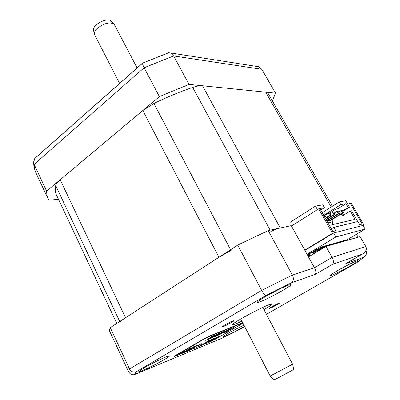 <?xml version="1.0" encoding="UTF-8"?>
<svg xmlns="http://www.w3.org/2000/svg" width="400" height="400" viewBox="0 0 400 400"><rect width="100%" height="100%" fill="white"/><g stroke="black" fill="none" stroke-linecap="round" stroke-linejoin="round"><path stroke-width="0.6" d="M116.775 323.42L56.69 195.425C55.245 192.715 54.915 189.42 55.71 185.535C56.08 183.89 57.575 181.96 60.19 179.745L142.83 110.5L153.92 103.455C167.19 97.035 180.115 91.69 192.695 87.415C196.69 86.08 199.96 85.53 202.505 85.765L280.285 227.985C278.01 228.485 274.855 229.625 270.83 231.4M60.19 179.745L125.54 317.745C122.595 319.665 120.755 321.13 120.03 322.15M125.54 317.745L218.925 257.275L230.955 250.415M202.505 85.765L265.705 92.16L268.105 93.415M363.195 225.665L364.02 225.17L332.51 233.3L304.76 250.145M364.02 225.17L351.075 202.8L350.085 202.985L362.27 224.065L359.735 224.705L357.895 221.52L333.83 227.37L335.765 230.785L332.82 231.53L319.85 208.6L318.675 208.82L291.48 226.065M347.865 204.37L350.085 202.985M333.83 227.37L331.33 228.9M332.51 233.3L318.675 208.82M331.795 219.755L332.915 221.725L327.915 222.86M328.92 221.115L342.415 212.77L343.44 212.555L329.975 220.885L328.92 221.115L328.395 220.18M313.51 253.91L312.51 252.1M310.375 255.785L309.31 253.86M311.425 252.595L312.49 254.52M331.275 228.805L331.63 228.715M316.05 251.24L316.525 252.1M317.52 251.505L317.105 250.755M314.43 253.355L313.95 252.49M290.07 222.345L315.495 206.12L317.455 209.595M329.355 225.4L355.06 219.36L350.265 211.035L351.56 210.765L357.78 221.55M318.7 208.815L324.405 207.665L322.795 204.825L315.495 206.12M332.915 221.725L332.265 224.715M341.31 213.87L342.445 215.855L350.265 211.035M329.54 213.06L335.775 209.16L337.835 208.76L346.01 203.655L348.195 207.455L342.53 210.97M343.54 215.18L342.405 213.195M342.76 211.37L349.5 207.195L345.78 200.75L339.335 201.895L340.89 204.605L325.325 214.35M348.195 207.455L349.5 207.195M346.01 203.655L340.89 204.605M322.165 212.695L339.335 201.895M320.66 210.035L324.405 207.665M326.74 220.78L338.26 213.635L336.96 211.355L334.335 212.99M338.26 213.635L339.31 213.42L338.01 211.145L336.96 211.355M339.31 213.42L326.92 221.095M326.01 219.495L334.01 214.525L332.695 212.215L330.01 213.89M334.01 214.525L335.08 214.3L333.77 212L332.695 212.215M335.08 214.3L326.195 219.82M325.265 218.17L329.66 215.43L328.335 213.095L325.59 214.815M329.66 215.43L330.755 215.205L329.435 212.875L328.335 213.095M330.755 215.205L325.45 218.505M324.49 216.81L325.205 216.36L323.87 214L323.155 214.445M325.205 216.36L326.33 216.125L324.995 213.77L323.87 214M326.33 216.125L324.685 217.15M342.415 212.77L341.125 210.515L338.56 212.11M343.44 212.555L342.15 210.31L341.125 210.515M327.085 246.125L329.485 244.69L332.105 243.94L332.24 244.175L330.73 245.075M314.355 253.22L314.2 253.495M320.35 249.81L317.47 251.41M313.025 253.035L325.03 245.965L327.715 245.195L327.845 245.435L326.325 246.345M308.07 256.145L309.95 255.015M345.195 240.905L365.15 229.045L335.89 236.955L307.06 254.315M339.24 242.62L340.725 241.74L340.595 241.51L338.09 242.225L335.73 243.635M335.035 243.835L336.53 242.94L336.4 242.71L333.835 243.445L331.46 244.865M343.35 241.435L344.825 240.56L344.695 240.335L342.245 241.035L339.905 242.43M309.725 254.605L307.885 255.815M307.425 254.98L320.465 247.27L320.6 247.515L313.55 251.75L316.33 250.7L315.84 251.23L315.71 250.99L312.88 252.77M320.465 247.27L323.215 246.485L323.35 246.725L315.84 251.23M308.2 256.38L310.08 255.25M320.6 247.515L323.35 246.725M325.03 245.965L325.16 246.205L318.165 250.4L320.84 249.515M325.16 246.205L327.845 245.435M328.1 245.83L329.615 244.925L332.24 244.175M309.645 254.95L307.97 255.96M315.3 250.95L312.745 252.53M309.59 254.365L307.625 255.335M309.41 254.035L309.15 254.065L309.435 253.765M311.11 252.76L312.645 252.345M314.225 252.985L313.27 253.475M319.85 249.63L317.34 251.175M314.05 252.665L313.79 252.695L314.04 252.425M315.815 251.36L317.59 250.645L317.24 250.995M335.89 236.955L333.655 233.005L363.055 225.42L365.15 229.045M333.655 233.005L304.92 250.435M344.825 240.56L342.375 241.265L340.895 242.145M340.725 241.74L338.22 242.455L336.73 243.345M336.53 242.94L333.965 243.675L332.465 244.575M47.56 197.785L35.425 171.735L34.4 168.255L34.12 164.375L46.6 191.13L46.935 195.82L48.88 200.205L58.5 199.28M46.6 191.13L159.39 96.62L189.05 84.4L275.51 93.155L272.385 100.91M34.695 158.575L142.56 63.215C142.44 63.965 142.97 65.47 144.15 67.735L34.12 164.375L33.54 162.19L35.045 158.265M159.39 96.62L144.15 67.735L173.63 55.945L170.675 52.975L168.675 52.765M168.575 52.75L142.62 63.085L35.045 158.195M189.05 84.4L173.63 55.945L261.835 69.325L258.66 66.735L256.41 66.385M261.835 69.325L275.51 93.155M292.585 364.16L293.825 369.445L278.52 377.685L273.755 379.985L270.155 375.95M262.8 307.415L292.585 364.165L275.43 373.305L270.135 375.95L240.785 318.94M119.59 83.445L94.3 34.08C94.115 32.44 95.065 30.595 97.14 28.545C103.67 23.385 109.205 21.825 113.745 23.875L114.435 24.75M93.57 30.205L93.535 30.01C92.25 24.98 107.18 17.14 110.865 20.915L111.225 21.285M263.975 309.66C269.57 306.38 272.305 304.46 272.185 303.9L269.13 304.66C259.45 308.21 230.38 324.17 232.555 324.705C232.785 324.92 233.985 324.595 236.15 323.74L241.945 321.195M244.595 326.34C237.695 330.315 231.3 333.59 225.42 336.165C223.67 336.885 222.86 337.095 222.99 336.8C223.05 336.005 236.495 328.57 244.005 325.195M144 367.945C152.345 362.99 167.99 355.525 169.32 355.835C170.035 355.955 168.36 357.21 164.285 359.61C154.975 365.115 137.67 373.2 139.045 371.355L144 367.945M260.12 301.76C258.11 302.5 257.22 302.62 257.44 302.13C257.635 300.465 281.095 287.62 288.465 285.165L290.515 284.63C294.565 284.26 269.015 298.625 260.12 301.76M337.735 270.495C345.8 265.84 356.82 260.46 357.95 260.605C358.61 260.82 356.015 262.615 350.18 265.985C341.17 271.175 329.155 276.905 330.06 275.56C330.515 274.88 333.075 273.19 337.735 270.495M231.315 322.585C225.63 325.72 222.465 327.18 221.815 326.965L224.24 325.35C228.535 322.935 231.675 321.415 233.65 320.79C234.21 320.74 233.43 321.34 231.315 322.585M277.455 304.54C272.49 307.275 269.74 308.565 269.2 308.42L271.695 306.795L279.885 302.785L277.455 304.54M128.39 371.39L109.65 331.16L109.56 329.61L110.265 327.635L237.74 245.09L268.25 230.565L291.25 225.64L314.47 267.745C315.98 270.67 316.235 272.885 315.225 274.395L291.675 282.675L265.74 295.62L136.305 371.72C135.25 372.965 134.985 373.785 135.51 374.19L223.585 337.57L244.78 326.705M365.8 246.54C366.965 248.815 366.21 251.1 363.535 253.39L362.31 254.135L332.71 264.23C333.84 262.635 333.63 260.36 332.08 257.405L325.95 246.455L360.095 236.61L365.8 246.54L332.08 257.405L314.47 267.745L292.4 275.12L261.645 290.385L129.53 368.945L110.265 327.635M265.74 295.62C264.74 295.28 263.375 293.535 261.645 290.385L237.74 245.09M291.675 282.675C293.665 280.855 293.905 278.335 292.4 275.12L268.25 230.565M358.16 237.17L356.46 234.21M325.95 246.455L308.495 256.915M346.68 263.135L362.31 254.135M365.875 250.615C366.69 252.14 366.66 253.725 365.785 255.37L363.735 257.33L345.8 263.64M356.87 262.63L363.735 257.33M223.16 337.76L223.585 337.57M129.34 372.78C130.515 374.34 132.11 374.98 134.115 374.695L135.51 374.19M128.515 371.665L129.53 368.945C131.08 371.72 133.34 372.645 136.305 371.72M231.18 322.635L233.61 320.92C232.255 321.16 229.18 322.62 224.375 325.295L221.985 326.99C223.35 326.74 226.415 325.29 231.18 322.635M277.345 304.585L279.82 302.9C278.72 303.115 276.05 304.395 271.805 306.75L269.365 308.415C270.47 308.2 273.13 306.925 277.345 304.585M343.54 267.285L341.11 268.605M235.58 329.34L234.07 330.135M155.31 361.855L151.585 363.765M274.65 291.575L273.505 292.715L269.635 294.255M268.91 294.66L269.49 294.335M277.985 289.875L277.235 290.25M206.555 342.27L212.11 339.205L206.54 342.175L208.965 340.49L207.995 340.89L205.065 342.94L199.845 345.625L206.555 342.27L205.98 342.295M242.845 322.94L210.06 336.105L203.76 339.275L174.445 356.505L209.635 342.08L215.32 339.205L243.005 323.25M233.995 327.435L230.295 328.93L232.235 328.31L224.705 332.65L233.995 327.435M226.285 330.55L218.59 335.155L229.76 329.145L224.13 331.88L226.285 330.55M220.905 332.815L213.58 337.105L216.255 336.085L224.82 331.14L220.905 332.815M219.965 333.095L216.12 334.65L218.14 334.005L212.475 336.835L211.515 337.39L214.095 336.34L211.435 337.88L207.66 339.58L211.355 338.08L219.965 333.095M215.205 335.02L211.205 336.635L213.355 335.935L205.66 340.395L215.205 335.02M219.925 336.005L210.9 341.065L219.925 336.005M213.94 338.455L204.77 343.59L211.59 339.8L208.585 342.02L216.805 337.28L209.995 341.07L213.94 338.455M195.82 346.35L190.245 349.58L198.46 345.02L200.025 344.35L198.32 345.4L199.205 345.035L201.385 343.685L200.66 343.875L195.82 346.35M185.23 351.645L189.07 350.065L197.465 345.2L193.46 346.84L195.625 346.115L189 349.5L191.685 348.395L189.09 349.9L185.23 351.645M182.505 352.61L179.95 353.825L184.11 352.11L185.04 351.57L183.435 352.23L190.955 347.865L182.505 352.61M242.735 322.725L209.945 335.875L203.645 339.045L175.905 355.18L174.445 356.495M220.825 333.76L224.625 331.68M214.065 336.715L214.835 336.4M218.09 333.9L218.345 333.75M213.305 335.835L213.575 335.675M211.565 339.75L212.435 339.17M209.06 341.475L209.945 340.965M200 344.295L200.77 343.83M223.74 331.945L224.09 331.8M224.6 331.855L220.905 333.875M217.54 334.69L218.46 334.31M214.86 336.44L218.995 334.355L214.86 336.45M220.815 332.985L223.015 332.035L219.95 333.805L218.475 334.335L220.76 332.885M192.695 87.415L270.155 230.155M153.92 103.455L230.59 249.72M142.83 110.5L218.925 257.275M55.71 185.535L119.725 321.51M265.705 92.16L331.2 207.01M332.71 264.23L315.225 274.395M266.43 314.335L356.31 262.98M273.995 292.325L273.85 291.99M268.005 93.245L332.495 206.195M35.46 171.82L34.005 167.21L33.545 162.19M142.595 63.125L168.865 52.7M170.675 52.975L258.66 66.735M93.535 30.01L94.3 34.08M110.865 20.915L113.745 23.875M114.355 24.595L137.14 68.01"/></g></svg>
